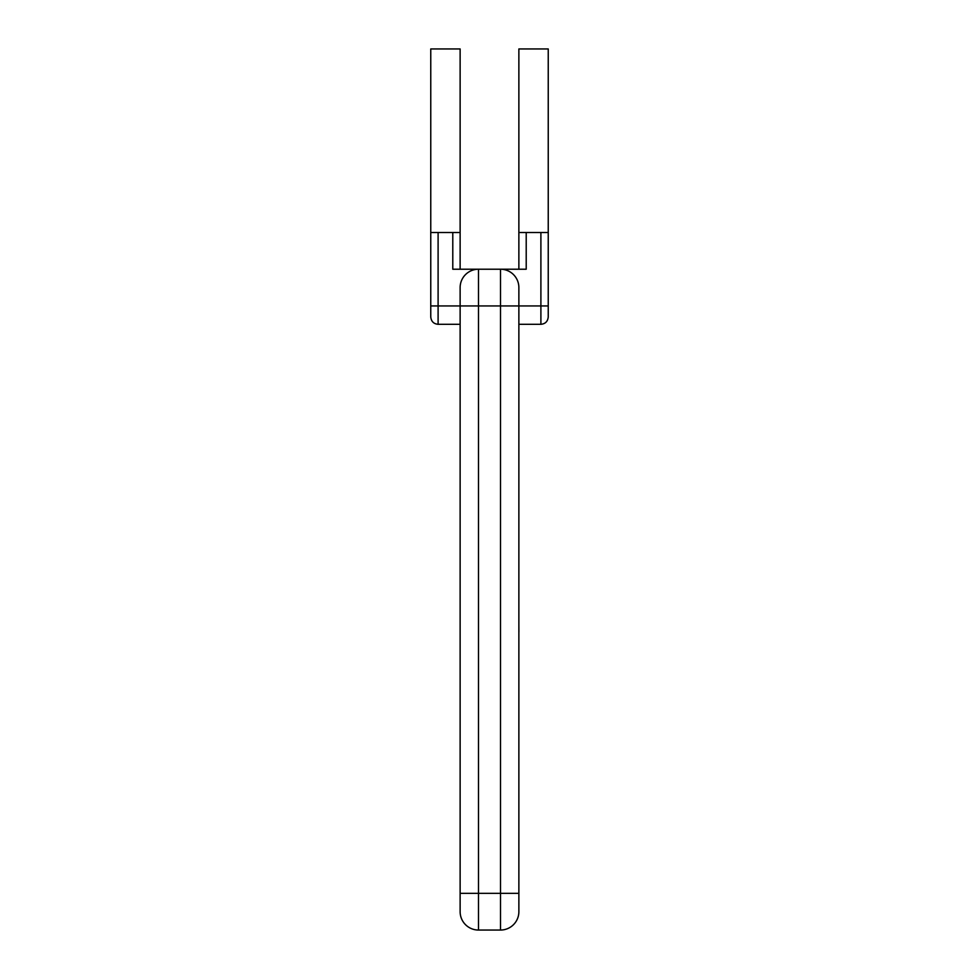 <?xml version="1.0" encoding="UTF-8"?>
<svg xmlns="http://www.w3.org/2000/svg" width="979" height="979" viewBox="0 0 979 979"><rect width="100%" height="100%" fill="white"/><g stroke="black" fill="none" stroke-linecap="round" stroke-linejoin="round"><path stroke-width="1.47" d="M518.87 269.225L518.87 48.95L548.24 48.95L548.24 316.951L548.24 305.938L518.87 305.938L518.87 911.694A18.356 18.356 0 0 1 500.514 930.05L478.486 930.05A18.356 18.356 0 0 1 460.13 911.694L460.13 287.581A18.356 18.356 0 0 1 478.486 269.225L478.486 930.05A18.356 18.356 0 0 1 460.13 911.694M430.76 232.512L438.102 232.512L438.102 305.938L430.76 305.938L430.76 316.951L430.76 48.95L460.13 48.95L460.13 269.225M518.87 911.694A18.356 18.356 0 0 1 500.514 930.05L500.514 269.225A18.356 18.356 0 0 1 518.87 287.581L518.87 305.938L438.102 305.938L438.102 324.294L460.13 324.294M518.87 232.512L526.212 232.512L526.212 269.225L452.787 269.225L452.787 232.512L460.13 232.512M518.87 324.294L540.897 324.294L540.897 232.512L526.212 232.512M540.897 232.512L548.24 232.512M438.102 232.512L452.787 232.512M518.87 643.264L518.87 631.993M518.907 631.993L518.87 624.48M518.87 893.337L460.13 893.337M438.102 324.294C433.685 323.902 431.237 321.455 430.76 316.951M540.897 324.294C545.315 323.902 547.763 321.455 548.24 316.951"/></g></svg>
